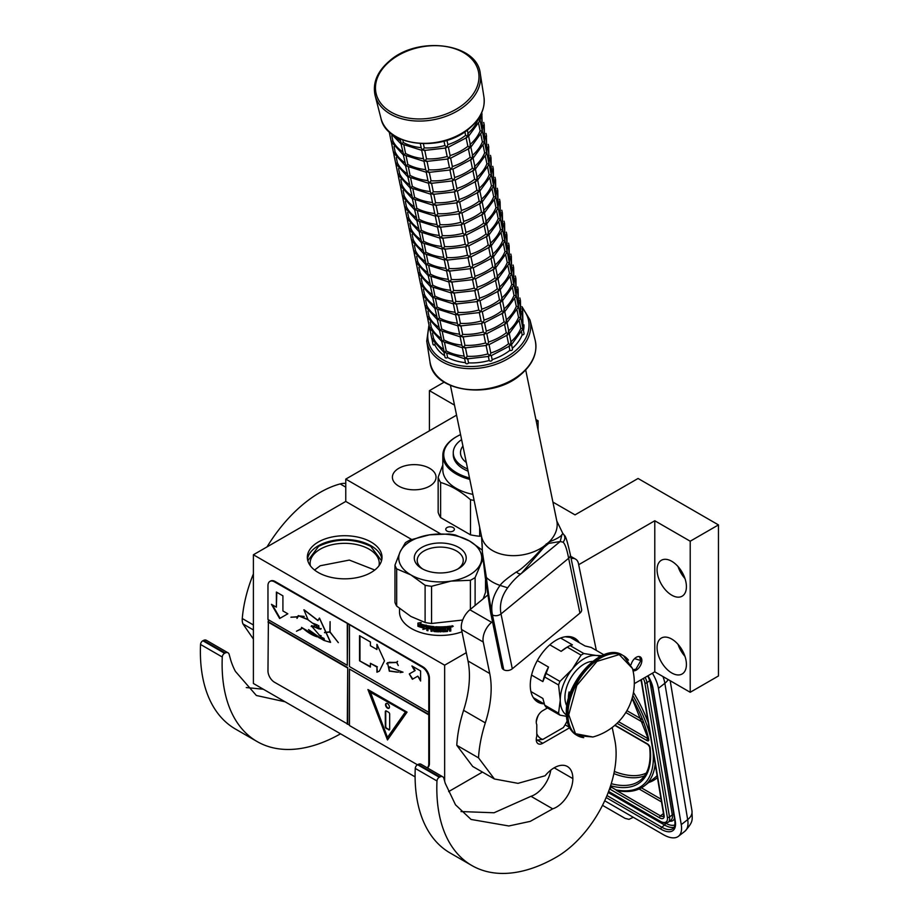 <?xml version="1.0" encoding="UTF-8"?>
<svg xmlns="http://www.w3.org/2000/svg" width="919" height="919" viewBox="0 0 919 919"><rect width="100%" height="100%" fill="white"/><g stroke="black" fill="none" stroke-linecap="round" stroke-linejoin="round"><path stroke-width="1.38" d="M447.036 527.54A4.308 2.481 -0 0 0 445.772 529.298A4.308 2.481 -0 0 0 448.426 531.596A4.308 2.481 -0 0 0 453.124 531.056A4.308 2.481 -0 0 0 454.377 529.298A4.308 2.481 -0 0 0 451.723 527.001A4.308 2.481 -0 0 0 447.036 527.54M429.644 468.322A21.826 12.602 -0 0 0 405.865 465.588A21.826 12.602 -0 0 0 392.402 477.225A21.826 12.602 -0 0 0 398.789 486.14A21.826 12.602 -0 0 0 422.568 488.862A21.826 12.602 -0 0 0 436.043 477.225A21.826 12.602 -0 0 0 429.644 468.322M552.916 502.096L575.03 514.87L638.062 478.477L718.463 524.91L690.215 541.211L654.787 520.763L578.683 564.703M535.903 419.501L538.086 420.764L536.363 421.764M454.491 405.118L429.426 390.655L444.199 382.132M440.592 533.859L345.762 479.109L456.559 415.147M466.289 652.685L444.647 665.184L444.647 781.173M482.452 772.086L448.644 791.604M631.112 664.506A7.834 4.526 -60 0 1 636.316 657.28A7.834 4.526 -60 0 1 640.233 656.89A7.834 4.526 -60 0 1 641.439 663.162A7.834 4.526 -60 0 1 636.316 670.077A7.834 4.526 -60 0 1 633.019 670.721M654.787 520.763L654.787 671.835L634.317 683.656M686.413 664.494A20.746 11.981 60 0 1 682.116 673.983A20.746 11.981 60 0 1 666.126 668.435A20.746 11.981 60 0 1 657.074 647.55A20.746 11.981 60 0 1 661.37 638.05A20.746 11.981 60 0 1 677.36 643.61A20.746 11.981 60 0 1 686.413 664.494M686.413 586.701A20.746 11.981 60 0 1 682.116 596.201A20.746 11.981 60 0 1 666.126 590.641A20.746 11.981 60 0 1 657.074 569.757A20.746 11.981 60 0 1 661.37 560.268A20.746 11.981 60 0 1 677.36 565.817A20.746 11.981 60 0 1 686.413 586.701M690.215 541.211L690.215 692.283L654.787 671.835M718.463 524.91L718.463 675.97L690.215 692.283M538.086 420.764L538.086 430.138M429.426 390.655L429.426 430.804M345.762 479.109L345.762 501.441L253.403 554.766L253.403 683.495L415.089 776.854M411.62 539.464L345.762 501.441M444.647 665.184L253.403 554.766M371.081 542.038A37.346 21.562 -0 0 0 330.392 537.362A37.346 21.562 -0 0 0 307.337 557.282A37.346 21.562 -0 0 0 318.273 572.526A37.346 21.562 -0 0 0 358.961 577.189A37.346 21.562 -0 0 0 382.017 557.282A37.346 21.562 -0 0 0 371.081 542.038M678.061 644.391A20.746 11.981 -120 0 0 684.977 656.361M678.061 566.598A20.746 11.981 -120 0 0 684.977 578.568M307.474 559.154A37.346 21.562 180 0 1 331.908 540.786A37.346 21.562 180 0 1 371.081 545.794A37.346 21.562 -0 0 1 381.879 559.154M310.369 565.794A34.577 19.965 180 0 1 310.105 563.301A34.577 19.965 180 0 1 331.449 544.852A34.577 19.965 180 0 1 369.128 549.183A34.577 19.965 -0 0 1 379.248 563.301A34.577 19.965 -0 0 1 378.984 565.794M307.819 560.728L318.594 546.357C335.986 538.109 353.367 538.109 370.759 546.357L381.534 560.728M314.574 570.033L320.226 565.748L349.346 560.085L374.78 570.033M602.496 805.331L625.092 818.369L628.998 819.346L633.271 817.278M662.955 676.545A30.729 14.394 52 0 1 664.851 683.288L658.429 688.297L681.255 824.63A30.729 14.394 -128 0 1 678.44 836.301A30.729 14.394 -128 0 1 663.3 834.613L604.702 800.782M658.429 688.297A30.729 14.394 -128 0 0 652.398 673.213M618.567 790.501L616.052 789.892A106.03 49.66 -128 0 0 653.053 751.466M655.178 764.149A107.569 50.373 52 0 1 644.529 785.779C637.476 791.133 628.332 792.752 617.097 790.616L616.672 790.512A1.539 1.195 -78.9 0 1 616.052 789.892L610.331 786.584M634.535 658.636L640.888 660.543L635.879 669.193L632.8 669.744M639.383 656.568L640.888 660.543M635.672 669.308L632.904 670.181M469.494 477.96A44.411 25.64 180 0 1 456.743 436.571A44.411 25.64 180 0 1 460.568 434.607M469.781 479.373A45.33 26.169 180 0 1 442.82 455.445A45.33 26.169 180 0 1 456.088 436.939A45.33 26.169 180 0 1 456.421 436.755M472.883 494.399A45.33 26.169 180 0 1 442.82 469.747L442.82 455.445M481.441 535.984L479.672 536.259A50.706 29.282 180 0 1 470.494 534.835L440.615 517.592A50.706 29.282 180 0 1 438.156 512.285L438.156 477.179L442.82 465.003M440.615 517.592L440.615 482.486A50.706 29.282 180 0 1 438.156 477.179M470.494 534.835L470.494 499.729C460.534 491.114 450.574 485.358 440.615 482.486M474.124 500.418A50.706 29.282 180 0 1 470.494 499.729M479.672 536.259L479.672 527.38M466.312 462.487A27.662 15.968 0 0 1 461.43 456.823A27.662 15.968 180 0 1 460.488 452.688A27.662 15.968 180 0 1 462.935 446.117M467.645 468.977A34.888 20.138 0 0 1 454.457 457.903A34.888 20.138 180 0 1 453.262 452.688L453.262 454.698A34.888 20.138 180 0 0 454.457 459.902A34.888 20.138 0 0 0 468.093 471.171M453.262 452.688A34.888 20.138 180 0 1 461.602 439.627M450.367 626.149L450.367 626.149A40.723 23.515 180 0 1 447.093 626.551L447.093 630.411M450.747 626.23L450.126 628.539L450.85 631.008A40.723 23.515 180 0 1 449.678 631.181L449.196 629.09A40.723 23.515 180 0 1 448.035 629.228L447.542 631.445A40.723 23.515 180 0 1 442.74 631.778L442.234 631.054M450.85 627.849L449.977 628.194L450.85 629.01L450.689 630.675A40.103 23.159 -0 0 1 449.678 630.825M449.69 629.412L449.058 628.745A40.103 23.159 180 0 1 447.921 628.883L447.438 631.1A40.103 23.159 180 0 1 442.705 631.422M436.502 628.493L436.686 627.723A40.723 23.515 180 0 0 439.971 627.815L439.971 631.824A40.723 23.515 180 0 0 441.12 631.824L441.12 627.803A40.723 23.515 180 0 0 442.269 627.78L442.269 631.41M438.777 628.722L439.248 631.433L438.777 628.722A40.723 23.515 180 0 1 436.686 628.653M439.271 631.077L438.777 631.812A40.723 23.515 180 0 1 434.067 631.548L433.688 628.998A40.103 23.159 -0 0 1 432.229 628.849L432.102 631.353A40.723 23.515 180 0 1 430.988 631.215L431.126 626.85A40.103 23.159 -0 0 1 428.3 626.402L427.944 627.643A40.723 23.515 180 0 0 430.529 628.056L430.529 628.987A40.723 23.515 180 0 1 427.944 628.573L427.944 630.733A40.723 23.515 180 0 1 426.83 630.514L427.036 625.678M432.102 629.193A40.723 23.515 180 0 0 433.596 629.354L433.596 631.123M427.944 626.861L428.116 626.747A40.723 23.515 180 0 0 430.988 627.195L430.988 631.215M426.99 625.701L426.83 630.514M434.538 630.514L434.067 626.609A40.723 23.515 180 0 1 427.301 625.667M438.087 629.791L437.903 630.859A40.723 23.515 180 0 1 434.721 630.675M435.813 629.526L435.882 629.17A40.103 23.159 -0 0 0 437.938 629.274L437.903 629.63A40.723 23.515 180 0 1 435.813 629.526L435.422 626.919M443.475 630.675L443.475 629.595A40.723 23.515 180 0 0 445.589 629.469L445.589 628.539A40.723 23.515 180 0 1 443.475 628.665L443.659 627.723A40.723 23.515 180 0 0 446.152 627.562L446.152 626.632A40.723 23.515 180 0 1 435.813 626.747L435.342 629.113M446.91 630.583A40.723 23.515 180 0 1 443.659 630.813M399.512 608.47L399.512 611.928A40.723 23.515 180 0 0 411.448 628.55L411.448 628.55A40.723 23.515 -0 0 0 461.993 631.801M418.168 626.367L419.19 625.207A40.723 23.515 180 0 0 424.969 626.873L426.14 625.425L426.14 628.619L422.855 629.423L423.912 628.148A40.723 23.515 180 0 1 418.168 626.367L418.501 626.069A40.103 23.159 -0 0 0 424.164 627.826L423.912 628.148M419.075 624.989A40.723 23.515 180 0 0 424.854 626.666L425.899 625.379A40.723 23.515 180 0 1 420.109 623.806L421.178 622.565L417.927 623.071L417.927 626.276L419.397 624.69A40.103 23.159 -0 0 0 425.083 626.344L426.117 625.046M451.643 626.574L453.228 626.276L451.688 626.781M452.734 626.356L452.171 626.919L451.999 625.988M452.332 626.884L451.999 625.69M452.78 625.919L452.171 626.034M418.271 623.025L418.271 625.896M423.119 629.101L426.359 628.286M419.512 624.897L418.501 626.069M396.686 568.884L410.896 574.915A41.493 23.951 180 0 1 400.167 551.779A41.493 23.951 180 0 1 429.495 534.835L410.092 540.016A46.099 26.617 180 0 0 405.359 542.738L400.167 551.779L394.963 565.151L394.963 602.359A46.099 26.617 180 0 0 396.686 606.081L396.686 568.884A46.099 26.617 180 0 1 394.963 565.151M448.909 534.008A46.099 26.617 180 0 1 455.364 535.007L469.575 541.038A41.493 23.951 180 0 0 429.495 534.835L448.909 534.008M396.686 606.081L410.896 616.454L425.106 622.485L425.106 585.288L410.896 574.915A41.493 23.951 -0 0 0 450.976 581.118A41.493 23.951 -0 0 0 480.315 564.174A41.493 23.951 -0 0 0 469.575 541.038L482.199 550.056M425.106 585.288A46.099 26.617 -0 0 0 431.562 586.288L450.976 581.118L470.39 580.28A46.099 26.617 -0 0 0 475.112 577.557L483.026 558.959M458.604 568.574A25.973 14.991 180 0 1 421.878 568.574A25.973 14.991 180 0 1 421.878 547.379A25.973 14.991 180 0 1 458.604 547.379A25.973 14.991 180 0 1 458.604 568.574L458.604 568.574M422.981 569.183A23.021 13.291 -0 0 1 417.215 560.383A23.021 13.291 -0 0 1 423.958 550.986A23.021 13.291 180 0 1 449.046 548.103A23.021 13.291 180 0 1 463.256 560.383A23.021 13.291 180 0 1 457.501 569.183M425.106 622.485A46.099 26.617 -0 0 0 431.562 623.484L431.562 586.288M431.562 623.484L462.682 620.038M470.39 609.354L470.39 580.28M475.112 605.46L475.112 577.557M483.199 598.809L485.519 592.341L485.519 580.222M433.596 628.424L433.515 627.126A40.103 23.159 180 0 1 432.401 627.011L432.102 628.263A40.723 23.515 180 0 0 433.596 628.424L433.412 627.482A40.723 23.515 180 0 1 432.286 627.355L432.229 627.137M449.425 627.022L449.678 628.102A40.723 23.515 180 0 1 448.035 628.309L447.921 627.022A40.103 23.159 -0 0 0 449.357 626.85M449.494 627.195A40.723 23.515 180 0 1 448.035 627.378L447.921 627.022M448.035 627.378L448.035 628.309M443.429 630.319L443.429 629.239L443.613 630.457M445.508 628.539L445.508 629.113A40.103 23.159 180 0 1 443.429 629.239L443.475 629.595M443.475 628.665L443.613 627.378A40.103 23.159 -0 0 0 446.06 627.206L446.06 626.643M437.938 630.503L437.938 629.274M427.944 630.354A40.103 23.159 180 0 1 427.036 630.181M427.944 628.573L428.128 628.228A40.103 23.159 -0 0 0 430.529 628.619M432.102 630.985A40.103 23.159 180 0 1 431.126 630.871M438.8 631.456A40.103 23.159 180 0 1 434.159 631.204L433.688 630.767M436.743 627.367A40.103 23.159 -0 0 0 439.983 627.459L439.983 631.468A40.103 23.159 180 0 0 441.109 631.468L441.109 627.447A40.103 23.159 -0 0 0 442.234 627.424L442.269 627.78M450.689 627.505L450.689 626.195M562.75 533.319L556.811 521.004A38.414 26.306 -11.6 0 1 549.08 541.969L543.29 546.725C537.695 553.801 521.82 569.688 516.363 571.986C507.621 577.867 502.188 582.336 500.062 585.403C492.952 595.317 490.413 605.161 492.446 614.914L492.4 614.891C490.218 605.116 488.207 592.652 486.381 577.5L482.441 552.399L481.556 536.501A38.414 26.306 -11.6 0 0 492.607 550.619A38.414 26.306 -11.6 0 0 543.29 546.725L543.864 547.402L521.28 573.548A6.111 2.952 -128.8 0 1 521.245 573.571L521.245 573.571A6.111 2.952 -128.8 0 1 516.363 571.986M521.245 573.571L521.28 573.548C516.375 577.293 511.837 582.037 507.667 587.792C501.521 596.224 499.293 604.943 501.004 613.926L568.643 558.281A6.111 4.193 -11.6 0 0 570.308 554.548L581.601 609.389A6.111 4.193 168.4 0 1 579.935 613.122L568.643 558.281C566.92 549.298 565.07 543.933 563.083 542.187C565.438 539.258 565.415 536.397 563.014 533.606L561.968 534.467C561.199 536.386 556.903 538.89 549.08 541.969L548.723 543.405L543.864 547.402M579.935 613.122L512.297 668.779A6.111 4.193 168.4 0 1 503.75 669.756L503.692 669.733A6.111 4.193 168.4 0 1 501.935 667.481L490.643 612.64A6.111 4.193 -11.6 0 0 492.4 614.891L503.692 669.733M563.083 542.187L560.222 541.509L521.9 573.042M561.968 534.467L560.222 541.509L548.723 543.405M461.028 811.569L494.054 812.764L530.975 796.302L552.698 808.846L530.252 821.368L508.85 825.974L471.068 819.449L455.502 804.814L445.233 783.287L443.866 778.347A6.146 3.55 120 0 0 442.74 776.785A6.146 3.55 120 0 0 439.971 776.923L439.305 777.256A3.079 1.769 120 0 0 436.973 780.966A169.039 97.598 120 0 0 471.826 865.514A169.039 97.598 120 0 0 556.351 857.151A84.514 48.799 120 0 0 616.109 753.637A84.514 48.799 120 0 0 614.8 740.048L612.203 727.446M436.973 780.966L415.25 768.422A169.039 97.598 120 0 0 450.092 852.97L471.826 865.514M415.25 768.422A3.079 1.769 -60 0 1 417.571 764.711L418.237 764.378A6.146 3.55 -60 0 1 421.017 764.229L442.74 776.785M530.975 796.302A23.354 13.486 120 0 0 550.791 770.122M494.422 778.99L472.688 766.446L456.777 745.286L478.512 757.842L494.422 778.99L517.994 783.344L545.105 775.762A26.433 15.255 120 0 1 567.391 766.503A26.433 15.255 120 0 1 572.859 778.6L554.168 767.813M492.492 621.589L491.619 622.312A15.37 8.868 120 0 0 483.245 642.025L461.51 629.481L468.001 660.979A92.199 53.233 120 0 1 463.59 710.33A110.337 63.698 120 0 0 456.777 745.286M461.51 629.481A15.37 8.868 -60 0 1 469.885 609.768L487.484 595.282M596.339 650.422L578.476 563.669A15.37 8.868 120 0 0 575.535 559.108A15.37 8.868 120 0 0 571.136 558.557M552.698 808.846A23.354 13.486 120 0 0 572.859 778.6M483.245 642.025L489.735 673.524A92.199 53.233 -60 0 1 485.312 722.874A110.337 63.698 120 0 0 478.512 757.842M547.471 707.94L542.761 710.663A9.224 5.319 120 0 0 536.788 724.654L536.788 736.199A9.224 5.319 120 0 0 538.155 743.735A9.224 5.319 120 0 0 542.761 743.287L569.562 727.814M543.991 703.851A36.875 21.298 -60 0 1 537.902 702.139A36.875 21.298 -60 0 1 530.263 685.252A36.875 21.298 -60 0 1 546.368 648.136A36.875 21.298 -60 0 1 574.789 638.257A36.875 21.298 -60 0 1 579.315 642.668M536.317 699.416L533.801 698.348M569.447 636.603L571.641 638.245M536.788 733.649A24.583 14.199 120 0 0 542.876 739.393L537.328 740.082A27.662 15.968 120 0 1 537.087 739.944A27.662 15.968 120 0 1 536.248 739.404M538.235 715.396A24.583 14.199 120 0 0 536.248 721.989M542.876 739.393L563.301 727.607A24.583 14.199 120 0 0 567.115 721.013M601.819 655.649L596.109 655.454A33.808 19.517 120 0 0 584.162 658.659A33.808 19.517 120 0 0 572.215 669.25L559.947 681.416A37.955 21.918 120 0 0 558.568 684.988L560.257 700.037L558.568 713.167A37.955 21.918 120 0 0 559.947 715.143L566.437 716.326M581.084 655.132A37.955 21.918 -60 0 1 582.474 654.294A37.955 21.918 -60 0 1 583.852 653.535L570.01 645.54A37.955 21.918 120 0 0 568.62 646.298A37.955 21.918 120 0 0 567.241 647.137L581.084 655.132L572.215 669.25A33.808 19.517 120 0 0 560.257 700.037M565.116 636.775L570.262 637.441L585.047 645.977L591.147 647.424L603.875 654.776M530.906 691.536L542.876 698.44L544.714 705.183A37.955 21.918 -60 0 0 546.104 707.148L559.947 715.143M533.342 697.659L544.37 704.069M544.714 705.183L558.568 713.167M537.316 660.6L548.517 667.068L546.104 673.432A37.955 21.918 120 0 0 544.714 677.004L558.568 684.988M544.714 677.004L542.876 681.611L531.573 675.086M546.104 673.432L559.947 681.416M567.241 647.137L561.141 651.364L549.803 644.816M560.601 638.027L572.422 644.851L570.01 645.54M600.118 656.488A33.808 19.517 120 0 0 596.109 655.454L583.852 653.535M560.257 700.083A33.808 19.517 120 0 0 566.357 714.959M592.606 661.427A27.202 15.703 120 0 0 564.932 697.36A27.202 15.703 -60 0 0 566.885 705.987M548.517 667.068A35.347 20.402 120 0 0 542.876 681.611M568.62 646.298L566.782 647.367A35.347 20.402 120 0 0 561.141 651.364M345.762 487.15L340.179 483.922A110.337 63.698 120 0 0 267.038 546.897M253.403 573.904A110.337 63.698 120 0 0 242.271 618.533L253.403 624.966M340.179 483.922A30.729 17.748 -60 0 1 345.762 483.451M285.051 701.771L256.355 695.488L235.413 671.387A123.537 71.326 120 0 1 230.692 659.957L229.153 654.385A6.146 3.55 120 0 0 228.038 652.823A6.146 3.55 120 0 0 225.258 652.961L224.592 653.294A3.079 1.769 120 0 0 222.272 657.005L200.537 644.46A169.039 97.598 120 0 0 235.39 729.008L257.113 741.553A169.039 97.598 120 0 0 340.547 733.81M200.537 644.46A3.079 1.769 -60 0 1 202.858 640.75L203.536 640.417A6.146 3.55 -60 0 1 206.304 640.267L228.038 652.823M246.269 687.561L263.316 689.227M253.403 639.073L242.949 623.909A15.37 8.868 -60 0 1 242.271 618.533M222.272 657.005A169.039 97.598 120 0 0 257.113 741.553M583.703 737.658A46.099 26.617 -60 0 1 577.465 735.625L592.916 736.992L575.489 733.707L568.746 714.764L576.81 685.413L596.982 661.37L619.222 654.581L632.479 668.481L623.564 655.775A46.099 26.617 -60 0 1 628.447 660.164M569.056 696.602L569.056 691.95A25.353 14.635 120 0 0 568.401 697.866A25.353 14.635 120 0 0 568.424 698.762M569.056 691.95L570.389 692.731M468.035 133.358A46.099 31.568 -11.6 0 0 477.869 119.93L479.971 120.067L479.465 117.023M420.362 143.651L421.304 148.212L422.637 149.981L424.268 147.902A46.099 31.568 -11.6 0 0 444.922 145.524L447.025 147.178L447.852 144.651A46.099 31.568 -11.6 0 0 465.611 135.369L468.012 136.23L467.76 133.623M446.967 140.308L447.852 144.651M423.406 143.766L424.268 147.902M400.018 138.861L401.373 143.892L403.315 142.525L402.798 140.021M479.971 120.067L479.098 119.987L479.971 120.067L479.798 120.894L468.587 136.207M478.627 123.617L480.132 130.9L482.234 131.038L480.086 120.056L481.418 113.382M480.683 114.324L482.027 114.266M481.717 112.715L481.958 113.99M472.55 155.3A46.099 31.568 -11.6 0 0 482.395 141.871L484.485 141.997L482.349 131.026L481.855 113.692M468.012 136.23L466.082 137.574M466.186 138.137L467.874 146.328L470.264 147.189L470.023 144.593M447.025 147.178L445.37 147.729M445.451 148.131L447.174 156.494L449.288 158.148L450.149 155.77L448.403 147.247M421.741 150.348L423.556 159.182L424.888 160.951L426.519 158.872L424.808 150.544M422.637 149.981L424.704 150.107L423.958 150.509L445.979 147.982M389.725 132.267L401.075 143.996L403.636 154.852L405.578 153.496L403.946 145.558M421.867 150.36L401.373 143.892M391.793 135.656L392.884 140.929A46.099 31.568 -11.6 0 0 402.671 151.773M389.197 131.773L391.207 141.503L392.861 140.94M482.234 131.038L481.361 130.957L482.234 131.038L482.05 131.865L470.838 147.178M482.934 125.283L484.29 125.237M483.716 122.457L484.221 124.961M470.264 147.189L468.345 148.533M427.071 161.514L428.782 169.831A46.099 31.568 -11.6 0 0 449.437 167.465L451.539 169.107L452.366 166.592A46.099 31.568 -11.6 0 0 470.137 157.298L472.527 158.16L472.274 155.564M449.288 158.148L447.633 158.7M450.655 158.217L452.366 166.592M424.888 160.951L426.967 161.078L426.209 161.48L448.242 158.953M450.494 169.923L428.472 172.439L429.23 172.048L427.151 171.91L425.819 170.153L423.992 161.319M427.151 171.91L426.278 171.83L427.151 171.91L428.771 169.854M391.345 141.859L403.338 154.966L405.899 165.822L407.841 164.467L406.198 156.529M424.118 161.33L403.636 154.852M394.056 146.626L395.136 151.899A46.099 31.568 -11.6 0 0 404.934 162.743M391.322 141.802L393.47 152.474L395.113 151.911M484.485 141.997L483.624 141.917L484.485 141.997L484.313 142.836L473.101 158.148L475.031 167.338M483.153 145.558L484.646 152.841L486.748 152.968L484.612 141.997L484.233 124.95M485.198 136.253L486.553 136.207M485.979 133.416L486.484 135.932M485.404 156.529L486.909 163.8L489.011 163.938L486.863 152.968L486.369 135.633M472.527 158.16L470.608 159.504M470.7 160.067L472.389 168.269L474.79 169.13L474.537 166.534M451.539 169.107L449.896 169.67M449.977 170.061L451.7 178.447L453.802 180.078L454.675 177.712L452.918 169.176M426.255 172.278L428.07 181.112L429.414 182.881L431.045 180.802L429.322 172.485M405.589 165.925L408.151 176.793L410.092 175.437L408.461 167.488M426.382 172.29L405.899 165.822M393.596 152.83L395.721 163.433L397.399 162.87A46.099 31.568 -11.6 0 0 407.197 173.714M396.307 157.586L397.399 162.87M393.47 152.474L391.712 144.007M486.748 152.968L485.875 152.887L486.748 152.968L486.576 153.806L475.364 169.119M487.461 147.224L488.805 147.178M488.23 144.386L488.736 146.902M487.667 167.488L489.172 174.771L491.263 174.909L489.126 163.938L488.632 146.603M474.79 169.13L472.86 170.475M472.963 171.037L474.652 179.239L477.041 180.101L476.8 177.505M453.802 180.078L452.148 180.641M452.228 181.032L453.952 189.394L456.065 191.049L456.927 188.671L455.181 180.147M428.518 183.249L430.333 192.082L431.666 193.852L433.297 191.772L431.585 183.455M429.414 182.881L431.482 183.019L430.735 183.409L452.757 180.882M395.859 163.789L407.852 176.896L410.414 187.763L412.355 186.408L410.724 178.458M428.645 183.26L408.151 176.793M398.57 168.556L399.662 173.84A46.099 31.568 -11.6 0 0 409.449 184.685M393.975 154.978L397.984 174.403L399.639 173.84M489.011 163.938L488.138 163.858L489.011 163.938L488.828 164.777L477.616 180.09M489.712 158.194L490.895 157.574M490.493 155.357L491.068 158.137M477.041 180.101L475.123 181.445M475.226 182.008L476.915 190.21L479.304 191.072L479.052 188.464M456.065 191.049L454.411 191.612M454.491 192.002L456.215 200.388L458.317 202.019L459.19 199.641L457.432 191.118M430.77 194.219L432.596 203.053L433.929 204.822L435.56 202.743L433.848 194.426M431.666 193.852L433.745 193.989L432.987 194.38L455.02 191.853M398.122 174.759L410.115 187.867L412.677 198.734L414.618 197.367L412.976 189.429M430.896 194.231L410.414 187.763M400.833 179.527L401.913 184.811A46.099 31.568 -11.6 0 0 411.712 195.644M398.099 174.702L400.247 185.374L401.89 184.811M491.263 174.909L490.401 174.828L491.263 174.909L491.091 175.736L479.879 191.049L481.809 200.239M481.59 199.17A46.099 31.568 -11.6 0 0 491.424 185.741L493.526 185.879L493.48 185.052M491.975 169.165L493.147 168.533M479.304 191.072L477.386 192.416M433.033 205.19L434.848 214.024L436.192 215.793L437.823 213.713A46.099 31.568 -11.6 0 0 458.478 211.336L460.58 212.99L461.407 210.462A46.099 31.568 -11.6 0 0 479.167 201.181L481.567 202.031L481.315 199.434M458.317 202.019L456.674 202.571M459.695 202.088L461.407 210.462M436.1 205.385L437.823 213.713M433.929 204.822L436.008 204.948L435.25 205.351L457.271 202.823M412.367 198.837L414.928 209.693L416.87 208.337L415.239 200.399M433.159 205.201L412.677 198.734M400.374 185.73L402.499 196.344L404.176 195.77A46.099 31.568 -11.6 0 0 413.975 206.614M403.085 190.497L404.176 195.77M400.236 185.385L398.49 176.919M493.526 185.879L492.653 185.799L493.526 185.879L493.354 186.706L482.142 202.019M492.182 189.429L493.687 196.712L495.789 196.85L493.641 185.868L493.331 169.107M494.238 180.135L495.41 179.504M481.567 202.031L479.638 203.375M479.741 203.949L481.43 212.14L483.819 213.001L483.578 210.405M460.58 212.99L458.926 213.541M459.006 213.943L460.729 222.306L462.843 223.949L463.704 221.582L461.958 213.059M435.296 216.16L437.111 224.994L438.443 226.763L440.075 224.684L438.363 216.356M436.192 215.793L438.26 215.919L437.513 216.321L459.534 213.794M402.637 196.7L414.63 209.808L417.192 220.663L419.133 219.308L417.502 211.37M435.422 216.172L414.928 209.693M402.614 196.643L404.762 207.315L406.439 206.741A46.099 31.568 -11.6 0 0 416.227 217.585M405.348 201.468L406.439 206.741M400.753 187.878L402.511 196.356M495.789 196.85L494.916 196.769L495.789 196.85L495.605 197.677L484.393 212.99M486.105 221.111A46.099 31.568 -11.6 0 0 495.95 207.683L498.041 207.809L495.904 196.838L495.582 180.078M496.49 191.095L497.661 190.474M497.271 188.269L497.845 191.049M483.819 213.001L481.901 214.345M440.626 227.326L442.338 235.643A46.099 31.568 -11.6 0 0 462.992 233.277L465.094 234.919L465.922 232.404A46.099 31.568 -11.6 0 0 483.693 223.11L486.082 223.972L485.829 221.376M462.843 223.949L461.189 224.512M464.21 224.018L465.922 232.404M438.443 226.763L440.523 226.89L439.764 227.292L461.797 224.764M464.049 235.735L442.028 238.251L442.786 237.86L440.706 237.722L439.374 235.953L437.547 227.119M440.706 237.722L439.833 237.642L440.706 237.722L442.326 235.666M404.9 207.671L416.893 220.778L419.455 231.634L421.396 230.278L419.753 222.341M437.674 227.131L417.192 220.663M404.877 207.614L407.025 218.274L408.691 217.711A46.099 31.568 -11.6 0 0 418.49 228.555M407.611 212.438L408.691 217.711M403.004 198.849L404.762 207.326M498.041 207.809L497.179 207.728L498.041 207.809L497.868 208.647L486.656 223.96L488.586 233.139M496.708 211.37L498.201 218.653L500.304 218.779L498.167 207.809L497.788 190.761M498.753 202.065L499.925 201.445M486.082 223.972L484.164 225.316M484.256 225.879L485.944 234.081L488.345 234.942L488.092 232.346M465.094 234.919L463.452 235.482M463.532 235.873L465.255 244.259L467.357 245.89L468.231 243.512L466.473 234.988M439.81 238.09L441.625 246.924L442.969 248.693L444.601 246.614L442.878 238.297M419.144 231.737L421.706 242.605L423.648 241.249L422.016 233.3M439.937 238.101L419.455 231.634M407.151 218.642L409.277 229.245L410.954 228.682A46.099 31.568 -11.6 0 0 420.753 239.526M409.863 223.397L410.954 228.682M407.025 218.274L405.268 209.819M500.304 218.779L499.431 218.699L500.304 218.779L500.131 219.618L488.919 234.931M498.96 222.329L500.464 229.612L502.567 229.75L500.418 218.779L500.108 202.019M501.016 213.036L502.188 212.415M488.345 234.942L486.415 236.286M486.519 236.849L488.207 245.051L490.597 245.913L490.355 243.317M467.357 245.89L465.703 246.453M465.784 246.843L467.507 255.206L469.609 256.861L470.482 254.483L468.736 245.959M442.073 249.06L443.888 257.894L445.221 259.663L446.852 257.584L445.141 249.267M442.969 248.693L445.037 248.831L444.291 249.221L466.312 246.694M409.414 229.601L421.407 242.708L423.969 253.575L425.911 252.208L424.279 244.27M442.2 249.072L421.706 242.605M412.126 234.368L413.217 239.652A46.099 31.568 -11.6 0 0 423.004 250.496M407.531 220.79L411.54 240.215L413.194 239.652M502.567 229.75L501.694 229.67L502.567 229.75L502.383 230.589L491.171 245.901M501.223 233.3L502.727 240.583L504.818 240.721L502.682 229.75L502.36 212.99M503.267 224.006L504.439 223.374M504.049 221.169L504.623 223.949M490.597 245.913L488.678 247.257M488.782 247.82L490.47 256.022L492.86 256.883L492.607 254.276M469.609 256.861L467.966 257.423M468.047 257.814L469.77 266.188L471.872 267.831L472.745 265.453L470.987 256.929M444.325 260.031L446.152 268.865L447.484 270.634L449.115 268.555L447.404 260.238M445.221 259.663L447.3 259.79L446.542 260.192L468.575 257.665M411.678 240.571L423.67 253.678L426.232 264.546L428.174 263.179L426.531 255.241M444.451 260.043L423.969 253.575M414.389 245.339L415.468 250.611A46.099 31.568 -11.6 0 0 425.267 261.455M411.655 240.514L413.803 251.186L415.445 250.623M504.818 240.721L503.957 240.64L504.818 240.721L504.646 241.548L493.434 256.861L495.364 266.05M503.486 244.27L504.979 251.553L507.081 251.691L504.945 240.709L504.565 223.673M505.53 234.977L506.702 234.345M492.86 256.883L490.941 258.228M491.033 258.79L492.722 266.981L495.123 267.843L494.87 265.246M471.872 267.831L470.229 268.382M470.31 268.785L472.021 277.147L474.135 278.802L475.008 276.424L473.251 267.9M446.588 271.002L448.403 279.835L449.747 281.605L451.378 279.525L449.655 271.197M447.484 270.634L449.563 270.76L448.805 271.162L470.827 268.635M425.922 264.638L428.484 275.505L430.425 274.149L428.794 266.211M446.714 271.013L426.232 264.546M413.929 251.542L416.054 262.156L417.731 261.582A46.099 31.568 -11.6 0 0 427.53 272.426M416.64 256.309L417.731 261.582M413.803 251.186L412.045 242.719M507.081 251.691L506.208 251.611L507.081 251.691L506.909 252.518L495.697 267.831M497.397 275.953A46.099 31.568 -11.6 0 0 507.242 262.524L509.344 262.65L507.196 251.68L506.886 234.919M507.793 245.936L508.965 245.316M495.123 267.843L493.193 269.187M448.851 281.972L450.666 290.806L451.999 292.564L453.63 290.484A46.099 31.568 -11.6 0 0 474.284 288.118L476.387 289.761L477.225 287.245A46.099 31.568 -11.6 0 0 494.985 277.952L497.374 278.813L497.133 276.217M474.135 278.802L472.481 279.353M475.514 278.871L477.225 287.245M451.918 282.167L453.63 290.484M449.747 281.605L451.815 281.731L451.068 282.133L473.09 279.606M428.185 275.608L430.747 286.475L432.688 285.12L431.057 277.182M448.966 281.984L428.484 275.505M418.903 267.28L419.994 272.552A46.099 31.568 -11.6 0 0 429.782 283.397M414.308 253.69L418.317 273.127L419.972 272.564M509.344 262.65L508.471 262.57L509.344 262.65L509.16 263.489L497.949 278.802M508 266.211L509.505 273.494L511.596 273.621L509.459 262.65L509.137 245.89M510.045 256.906L511.217 256.286M510.826 254.069L511.401 256.861M497.374 278.813L495.456 280.157M495.559 280.72L497.248 288.922L499.637 289.784L499.385 287.188M476.387 289.761L474.744 290.324M474.824 290.714L476.547 299.1L478.65 300.731L479.523 298.365L477.765 289.83M451.103 292.931L452.929 301.765L454.262 303.534L455.893 301.455L454.181 293.138M451.999 292.564L454.078 292.702L453.32 293.092L475.353 290.576M418.455 273.483L430.448 286.579L433.01 297.446L434.951 296.09L433.308 288.141M451.229 292.943L430.747 286.475M421.166 278.239L422.246 283.523A46.099 31.568 -11.6 0 0 432.045 294.367M418.421 273.414L420.58 284.086L422.223 283.534M511.596 273.621L510.734 273.54L511.596 273.621L511.423 274.459L500.212 289.772L502.142 298.951M501.923 297.894A46.099 31.568 -11.6 0 0 511.757 284.453L513.859 284.591L511.722 273.621L511.343 256.573M512.308 267.877L513.48 267.257M499.637 289.784L497.719 291.128M453.366 303.902L455.181 312.736L456.525 314.505L458.156 312.426A46.099 31.568 -11.6 0 0 478.799 310.048L480.913 311.702L481.74 309.186A46.099 31.568 -11.6 0 0 499.499 299.893L501.9 300.754L501.648 298.158M478.65 300.731L477.007 301.294M480.028 300.8L481.74 309.186M456.433 304.109L458.156 312.426M454.262 303.534L456.341 303.672L455.583 304.063L477.604 301.535M432.7 297.549L435.261 308.416L437.203 307.061L435.572 299.112M453.492 303.913L433.01 297.446M420.707 284.442L422.832 295.056L424.509 294.494A46.099 31.568 -11.6 0 0 434.308 305.338M423.418 289.209L424.509 294.494M420.58 284.086L418.823 275.631M501.9 300.754L499.97 302.098M500.074 302.661L501.763 310.863L504.152 311.725L503.911 309.117M513.859 284.591L512.986 284.511L513.859 284.591L513.675 285.43L502.475 300.743M512.515 288.141L514.02 295.424L516.122 295.562L513.974 284.591L513.664 267.831M514.571 278.848L515.743 278.227M480.913 311.702L479.258 312.265M479.339 312.655L481.062 321.018L483.164 322.672L484.037 320.294L482.291 311.771M455.629 314.872L457.444 323.706L458.776 325.475L460.408 323.396L458.696 315.079M456.525 314.505L458.592 314.643L457.846 315.033L479.867 312.506M422.97 295.413L434.963 308.52L437.524 319.387L439.466 318.02L437.835 310.082M455.744 314.884L435.261 308.416M425.681 300.18L426.772 305.464A46.099 31.568 -11.6 0 0 436.559 316.297M421.086 286.602L425.095 306.027L426.738 305.464M483.164 322.672L481.522 323.224M481.602 323.626L483.325 332L485.427 333.643L486.3 331.265L484.543 322.741M504.152 311.725L502.233 313.069M502.337 313.632L504.026 321.834L506.415 322.684L506.162 320.088M516.122 295.562L515.249 295.481L516.122 295.562L515.938 296.389L504.726 311.702M514.778 299.112L516.283 306.395L518.373 306.532L516.237 295.55L515.915 278.79M516.823 289.818L517.994 289.186M517.604 286.981L518.178 289.761M457.88 325.843L459.707 334.677L461.039 336.446L462.671 334.367L460.959 326.038M458.776 325.475L460.856 325.602L460.097 326.004L482.13 323.477M425.233 306.383L437.226 319.49L439.787 330.346L441.729 328.991L440.086 321.053M458.007 325.854L437.524 319.387M427.944 311.15L429.024 316.423A46.099 31.568 -11.6 0 0 438.822 327.267M425.198 306.326L427.358 316.998L429.001 316.435M460.143 336.813L461.958 345.647L463.302 347.416L464.934 345.337L463.21 337.009M461.039 336.446L463.119 336.572L462.36 336.974L484.382 334.447M485.427 333.643L483.785 334.194M483.865 334.596L485.577 342.959L487.69 344.602L488.563 342.236L486.806 333.712M506.415 322.684L504.497 324.028M504.588 324.602L506.277 332.793L508.678 333.654L508.425 331.058M518.373 306.532L517.512 306.452L518.373 306.532L518.201 307.36L506.989 322.672M517.041 310.082L518.534 317.365L520.636 317.503L518.5 306.521L518.121 289.474M519.086 300.789L520.257 300.157M439.477 330.449L442.039 341.317L443.98 339.961L442.349 332.023M460.27 336.825L439.787 330.346M427.484 317.354L429.61 327.968L431.287 327.394A46.099 31.568 -11.6 0 0 441.086 338.238M430.195 322.121L431.287 327.394M427.358 316.998L425.6 308.531M429.747 328.324L441.74 341.431L444.302 352.287L446.243 350.932L444.612 342.994M462.521 347.784L442.039 341.317M462.406 347.773L464.221 356.606L465.554 358.376L467.185 356.296L465.473 347.979M463.302 347.416L465.37 347.543L464.623 347.945L486.645 345.418M487.69 344.602L486.036 345.165M486.117 345.567L487.84 353.93L489.942 355.573L490.815 353.206L489.069 344.671M508.678 333.654L506.748 334.998M506.851 335.561L508.54 343.763L510.93 344.625L510.688 342.029M520.636 317.503L519.763 317.423L520.636 317.503L520.453 318.33L509.252 333.643M519.292 321.053L520.797 328.336L522.9 328.462L520.751 317.492L520.441 300.731M521.349 311.748L522.52 311.127M432.458 333.092L433.55 338.364A46.099 31.568 -11.6 0 0 443.337 349.209M427.863 319.502L431.873 338.927L433.515 338.376M432.01 339.295L432.964 344.28A1.539 1.057 -11.6 0 0 434.905 344.947L434.721 344.051M431.873 338.927L430.115 330.472M431.987 339.226L444.003 352.391L444.991 357.204A1.539 1.057 -11.6 0 0 447.599 357.514L446.864 353.953M464.784 358.755L444.302 352.287M465.588 362.683A1.539 1.057 -11.6 0 0 468.541 362.879L467.737 358.95M465.554 358.376L467.633 358.513L466.875 358.904L488.908 356.388M489.942 355.573L488.299 356.135M488.38 356.526L489.195 360.501A1.539 1.057 -11.6 0 0 492.136 359.639A46.099 31.568 168.4 0 0 509.896 350.346A1.539 1.057 -11.6 0 0 512.48 349.174L511.538 344.591M510.93 344.625L509.011 345.969M522.9 328.462L522.026 328.382L522.9 328.462L522.716 329.301L511.504 344.614M521.555 332.023L522.153 334.918A1.539 1.057 -11.6 0 0 524.06 333.54L523.014 328.462L522.693 311.702M523.956 324.832A46.099 31.568 168.4 0 1 523.462 330.633M522.153 334.918A46.099 31.568 168.4 0 1 512.308 348.347M489.195 360.501A46.099 31.568 168.4 0 1 468.541 362.879M465.462 362.66A46.099 31.568 168.4 0 1 447.599 357.514M444.693 355.791A46.099 31.568 168.4 0 1 434.905 344.947M509.115 346.532L509.896 350.346M522.107 324.051A46.099 31.568 -11.6 0 0 522.176 314.78L521.831 313.103M520.797 328.336A46.099 31.568 168.4 0 1 510.953 341.765M508.54 343.763A46.099 31.568 168.4 0 1 490.78 353.034M487.84 353.93A46.099 31.568 168.4 0 1 467.185 356.296M464.106 356.078A46.099 31.568 168.4 0 1 446.243 350.932M519.844 313.08A46.099 31.568 -11.6 0 0 519.913 303.81L519.568 302.133M518.534 317.365A46.099 31.568 168.4 0 1 508.701 330.794M506.277 332.793A46.099 31.568 168.4 0 1 488.529 342.063M485.577 342.959A46.099 31.568 168.4 0 1 464.934 345.337M461.855 345.107A46.099 31.568 168.4 0 1 443.98 339.961M459.592 334.137A46.099 31.568 168.4 0 1 441.729 328.991M517.581 302.11A46.099 31.568 -11.6 0 0 517.661 292.839L517.317 291.162M516.283 306.395A46.099 31.568 168.4 0 1 506.438 319.823M504.026 321.834A46.099 31.568 168.4 0 1 486.266 331.093M483.325 331.989A46.099 31.568 168.4 0 1 462.671 334.367M457.329 323.166A46.099 31.568 168.4 0 1 439.466 318.02M481.062 321.018A46.099 31.568 168.4 0 1 460.408 323.396M515.329 291.139A46.099 31.568 -11.6 0 0 515.398 281.88L515.054 280.203M514.02 295.424A46.099 31.568 168.4 0 1 504.175 308.853M501.763 310.863A46.099 31.568 168.4 0 1 484.003 320.122M455.077 312.196A46.099 31.568 168.4 0 1 437.203 307.061M478.799 310.048L477.087 301.685M513.066 280.18A46.099 31.568 -11.6 0 0 513.135 270.91L512.791 269.233M497.811 291.691L499.499 299.893M510.263 277.182L511.757 284.453M452.814 301.237A46.099 31.568 168.4 0 1 434.951 296.09M476.547 299.089A46.099 31.568 168.4 0 1 455.893 301.455M497.248 288.922A46.099 31.568 168.4 0 1 479.488 298.193M509.505 273.494A46.099 31.568 168.4 0 1 499.66 286.923M510.803 269.21A46.099 31.568 -11.6 0 0 510.884 259.939L510.539 258.262M450.551 290.266A46.099 31.568 168.4 0 1 432.688 285.12M494.985 277.952L493.296 269.749M508.552 258.239A46.099 31.568 -11.6 0 0 508.621 248.969L508.276 247.291M472.561 279.755L474.284 288.118M505.737 255.241L507.242 262.524M448.3 279.296A46.099 31.568 168.4 0 1 430.425 274.149M472.021 277.147A46.099 31.568 168.4 0 1 451.378 279.525M492.722 266.981A46.099 31.568 168.4 0 1 474.974 276.251M504.979 251.553A46.099 31.568 168.4 0 1 495.146 264.982M506.289 247.268A46.099 31.568 -11.6 0 0 506.358 237.998L506.013 236.321M446.037 268.325A46.099 31.568 168.4 0 1 428.174 263.179M469.77 266.177A46.099 31.568 168.4 0 1 449.115 268.555M490.47 256.022A46.099 31.568 168.4 0 1 472.711 265.281M502.727 240.583A46.099 31.568 168.4 0 1 492.883 254.012M504.026 236.298A46.099 31.568 -11.6 0 0 504.106 227.039L503.761 225.35M443.785 257.354A46.099 31.568 168.4 0 1 425.911 252.208M467.507 255.206A46.099 31.568 168.4 0 1 446.852 257.584M488.207 245.051A46.099 31.568 168.4 0 1 470.448 254.322M500.464 229.612A46.099 31.568 168.4 0 1 490.62 243.041M501.774 225.327A46.099 31.568 -11.6 0 0 501.843 216.068L501.498 214.391M441.522 246.395A46.099 31.568 168.4 0 1 423.648 241.249M465.255 244.236A46.099 31.568 168.4 0 1 444.601 246.614M485.944 234.081A46.099 31.568 168.4 0 1 468.196 243.351M498.201 218.653A46.099 31.568 168.4 0 1 488.368 232.082M499.511 214.368A46.099 31.568 -11.6 0 0 499.58 205.098L499.235 203.421M439.259 235.425A46.099 31.568 168.4 0 1 421.396 230.278M495.95 207.683L494.445 200.399M497.248 203.398A46.099 31.568 -11.6 0 0 497.328 194.127L496.984 192.45M461.269 224.914L462.992 233.277M482.004 214.908L483.693 223.11M437.007 224.454A46.099 31.568 168.4 0 1 419.133 219.308M460.729 222.306A46.099 31.568 168.4 0 1 440.075 224.684M481.43 212.14A46.099 31.568 168.4 0 1 463.67 221.41M493.687 196.712A46.099 31.568 168.4 0 1 483.842 210.141M494.996 192.427A46.099 31.568 -11.6 0 0 495.065 183.157L494.721 181.48M434.744 213.484A46.099 31.568 168.4 0 1 416.87 208.337M491.424 185.741L489.93 178.458M492.733 181.457A46.099 31.568 -11.6 0 0 492.802 172.186L492.458 170.509M456.754 202.973L458.478 211.336M477.478 192.979L479.167 201.181M432.481 202.513A46.099 31.568 168.4 0 1 414.618 197.367M456.215 200.365A46.099 31.568 168.4 0 1 435.56 202.743M476.915 190.21A46.099 31.568 168.4 0 1 459.155 199.469M489.172 174.771A46.099 31.568 168.4 0 1 479.327 188.2M490.47 170.486A46.099 31.568 -11.6 0 0 490.551 161.227L490.206 159.55M430.23 191.543A46.099 31.568 168.4 0 1 412.355 186.408M453.952 189.394A46.099 31.568 168.4 0 1 433.297 191.772M474.652 179.239A46.099 31.568 168.4 0 1 456.892 188.51M486.909 163.8A46.099 31.568 168.4 0 1 477.064 177.241M488.219 159.527A46.099 31.568 -11.6 0 0 488.288 150.257L487.943 148.579M427.967 180.583A46.099 31.568 168.4 0 1 410.092 175.437M451.7 178.424A46.099 31.568 168.4 0 1 431.045 180.802M472.389 168.269A46.099 31.568 168.4 0 1 454.641 177.539M484.646 152.841A46.099 31.568 168.4 0 1 474.813 166.27M485.956 148.556A46.099 31.568 -11.6 0 0 486.025 139.286L485.68 137.609M425.704 169.613A46.099 31.568 168.4 0 1 407.841 164.467M449.437 167.465L447.714 159.102M470.137 157.298L468.449 149.096M482.395 141.871L480.89 134.588M483.693 137.586A46.099 31.568 -11.6 0 0 483.773 128.315L483.428 126.638M423.452 158.642A46.099 31.568 168.4 0 1 405.578 153.496M447.174 156.494A46.099 31.568 168.4 0 1 426.519 158.872M467.874 146.328A46.099 31.568 168.4 0 1 450.115 155.598M480.132 130.9A46.099 31.568 168.4 0 1 470.287 144.329M481.441 126.615A46.099 31.568 -11.6 0 0 481.51 117.345L481.165 115.668M394.779 136.058A46.099 31.568 -11.6 0 0 400.42 140.802M421.189 147.672A46.099 31.568 168.4 0 1 403.315 142.525M444.922 145.524L444.015 141.17M464.876 131.785L465.611 135.369M429.426 763.425L428.782 763.792A9.224 5.319 -120 0 1 427.197 767.802A9.224 5.319 -120 0 0 427.519 767.641A9.224 5.319 -120 0 0 429.426 763.425L429.426 678.107A9.224 5.319 -120 0 0 422.912 666.815L275.137 581.497A9.224 5.319 -120 0 0 270.531 581.038A9.224 5.319 -120 0 0 270.209 581.245M428.782 763.792L428.782 678.475A9.224 5.319 -120 0 0 422.258 667.183L347.715 623.645L347.29 665.31L267.969 619.509L267.969 585.633A9.224 5.319 -120 0 1 269.876 581.417L270.531 581.038M268.394 619.762L267.969 670.95A9.224 5.319 -120 0 0 274.482 682.243L349.461 725.034M428.782 714.867L349.461 669.066L349.461 725.528L417.433 764.78M347.715 623.645L274.482 581.865A9.224 5.319 -120 0 0 269.876 581.417M420.603 681.002L420.603 670.962L411.919 665.953L414.722 670.813L409.288 673.949L412.367 679.279L417.8 676.143L420.603 681.002M376.928 672.226L379.398 671.088L384.475 660.841L376.928 644.368L376.928 649.515L370.403 645.747L370.403 641.979L359.547 635.707L359.547 660.807L370.403 667.079L370.403 663.311L376.928 667.079L376.928 672.226L379.214 671.192M403.004 672.18L388.84 666.872L389.288 671.077L387.577 662.863L396.663 662.484L398.26 665.528L396.836 662.484L397.628 661.37L396.64 662.3L387.462 662.691L389.392 671.249L388.944 667.045L403.004 672.18M389.507 671.1L397.387 672.203L389.507 671.1M349.461 625.15L349.461 666.562L428.782 712.351M349.461 669.066L429.219 714.614M387.485 739.956L407.048 712.133L367.933 689.549L387.485 739.956M268.394 621.772L347.715 667.562L347.715 724.023M347.29 724.275L347.715 667.562M267.969 622.014L347.29 667.814M271.461 604.334L279.64 618.51L287.831 613.789L282.914 610.951L282.914 595.834L276.378 592.054L276.378 607.172L271.461 604.334M317.135 636.821C312.483 635.408 307.693 632.513 302.765 628.148L323.993 640.44L330.495 642.381L319.364 618.108L317.94 620.601L303.879 609.791L308.118 619.854L320.708 629.228L311.518 626.057L323.993 640.44M323.993 638.372L322.006 637.533L321.857 639.073L308.531 629.607L315.573 635.707L301.501 627.367M318.514 625.609L318.744 628.86L311.621 625.644L311.173 626.482M318.985 635.086L321.236 635.81M308.06 619.475L298.411 615.592L297.296 616.729L290.909 617.235L297.182 616.971L297.009 618.418L298.572 615.856L308.106 619.762M313.241 623.358L317.434 625.023M291.082 617.131L297.182 616.971M330.61 642.312L319.467 618.062M318.054 620.52L304.155 609.837M300.283 629.779L302.248 628.102L296.469 631.238L302.523 628.286M300.134 629.515L296.469 631.238M324.499 632.421L329.978 632.146L338.33 642.645L330.093 631.996L330.093 621.635L329.864 631.87L324.499 632.421M347.29 623.898L347.29 665.31M417.8 676.143L420.603 680.003M409.288 673.949L412.803 679.026M414.722 670.813L409.725 673.696M412.78 666.447L415.158 670.56M359.547 660.807L370.403 666.574M359.972 635.959L359.972 660.554M376.928 649.515L377.364 644.989M376.928 667.079L377.364 671.973M370.403 663.311L377.364 666.826M387.588 662.633L386.704 663.805M389.059 666.987L390.38 666.884M397.617 672.042L398.605 672.122M400.041 672.628L402.993 672.145M396.64 662.3L397.502 661.301M396.663 662.484L389.69 662.323M387.692 662.794L389.909 662.197M389.725 670.973L397.192 672.03M368.611 689.951L387.829 739.473M272.334 604.84L280.077 618.257M276.378 607.172L276.803 592.307M317.308 636.718L315.573 635.707M318.985 637.717L324.476 640.198M320.823 629.147L311.759 625.919L314.574 626.115M318.33 628.665L320.903 629.09M298.468 615.569L297.055 618.154M298.572 615.856L304.235 616.419M321.19 628.573L318.95 628.929L318.801 625.782M324.499 639.923L322.098 639.164L322.167 637.797L324.189 638.774M322.098 637.499L321.926 638.682M318.698 625.517L318.916 628.757M324.568 632.697L330.093 631.927M370.242 691.639L405.601 712.053L387.485 737.452L370.242 691.639M322.247 637.763L324.005 638.395M369.817 691.892L405.601 712.053M405.164 712.305L387.485 737.452M389.449 707.01A2.768 1.597 -120 0 0 388.243 704.23A2.768 1.597 -120 0 0 386.106 703.494A2.768 1.597 -120 0 0 385.532 704.758A2.768 1.597 -120 0 0 386.738 707.538A2.768 1.597 -120 0 0 388.875 708.285A2.768 1.597 -120 0 0 389.449 707.01M388.576 729.824A1.539 0.885 -120 0 0 389.346 729.904A1.539 0.885 -120 0 0 389.667 729.192L389.667 714.143A1.539 0.885 -120 0 0 388.576 712.259L386.405 711.007A1.539 0.885 -120 0 0 385.635 710.927A1.539 0.885 -120 0 0 385.314 711.628L385.314 726.688A1.539 0.885 -120 0 0 386.405 728.572L389.013 729.571A1.539 0.885 -120 0 0 389.53 729.72M386.336 703.391A2.768 1.597 -120 0 0 385.969 704.505A2.768 1.597 -120 0 0 387.037 707.136A2.768 1.597 -120 0 0 389.07 708.124M385.888 710.858A1.539 0.885 -120 0 0 385.75 711.386L385.75 726.435A1.539 0.885 -120 0 0 386.842 728.319L389.013 729.571M668.147 679.543A15.37 10.281 170.5 0 1 664.851 683.288L687.676 819.61A30.729 14.394 52 0 1 684.862 831.293C693.948 821.058 692.099 820.357 691.973 810.799A15.37 10.281 170.5 0 1 687.676 819.61L681.255 824.63M647.964 675.775A24.583 11.51 52 0 1 653.018 688.228L675.281 821.172A24.583 11.51 52 0 1 660.922 829.168L606.138 797.543M653.018 688.228A1.539 1.022 170.5 0 1 652.57 687.642L647.803 675.867M675.281 821.172A1.539 1.022 170.5 0 1 674.833 820.598L652.57 687.642M674.833 820.598C675.224 824.894 674.661 827.514 673.156 828.467A23.055 10.798 52 0 1 661.795 827.203L606.988 795.555M660.922 829.168A1.539 0.885 -60 0 1 661.795 827.203L664.575 825.032L608.206 792.488M674.236 827.18A23.055 10.798 52 0 1 664.575 825.032A1.539 0.885 -60 0 0 665.471 823.206M674.96 824.894A21.516 10.075 52 0 1 665.689 823.194M669.629 821.184A15.37 7.191 -128 0 0 674.431 818.151M650.181 680.301A1.539 1.022 -9.5 0 0 649.802 680.531A13.831 6.479 -128 0 0 649.319 678.555M673.799 814.418A1.539 1.022 -9.5 0 0 672.294 814.831L649.802 680.531L647.022 682.702A13.831 6.479 -128 0 0 645.138 677.395M608.608 791.431L660.175 821.207A1.539 0.885 120 0 0 660.474 821.701L664.896 823.194L668.251 822.252L671.031 820.081A13.831 6.479 -128 0 0 672.294 814.831L669.514 817.002L647.022 682.702A1.539 1.022 -9.5 0 1 644.862 682.909A12.292 5.755 -128 0 0 643.323 678.452M668.251 822.252A13.831 6.479 -128 0 0 669.514 817.002A1.539 1.022 -9.5 0 1 667.355 817.209L644.862 682.909M660.175 821.207A12.292 5.755 -128 0 0 667.355 817.209M641.244 679.646A7.685 3.596 52 0 1 641.6 681.025L664.092 815.325A7.685 3.596 52 0 1 659.601 817.83L609.527 788.916M641.6 681.025A1.539 1.022 170.5 0 1 641.163 680.439L641.014 679.784M664.092 815.325A1.539 1.022 170.5 0 1 663.656 814.751L641.163 680.439M663.656 814.751L663.518 816.198A6.146 2.883 52 0 1 660.485 815.865L663.449 813.545M659.601 817.83A1.539 0.885 -60 0 1 660.485 815.865L616.5 790.466M609.929 787.755L610.653 788.169M633.478 692.444A107.569 50.373 52 0 1 648.217 722.587M650.882 738.485A106.03 49.66 -128 0 0 632.858 695.488M661.496 801.908L639.13 788.996M632.192 698.061A102.193 47.857 52 0 1 648.722 739.427A3.079 1.436 52 0 1 646.953 740.553L617.051 723.299M615.006 725.16L647.516 743.93A3.079 1.436 52 0 1 650.089 747.561A102.193 47.857 52 0 1 610.595 785.756M648.722 739.427A1.539 0.976 168 0 1 648.297 738.922L632.123 698.325M641.336 681.519A107.569 50.373 -128 0 0 640.451 680.106M644.529 785.779L654.374 778.094A107.569 50.373 -128 0 0 657.096 775.613M661.048 799.174L641.428 787.847M650.089 747.561A1.539 1.08 173.2 0 1 649.63 746.906C651.318 762.908 648.194 774.051 640.279 780.334A100.653 47.133 52 0 1 611.25 783.677M648.251 738.75A1.539 0.724 52 0 1 647.838 738.589L618.625 721.725M646.953 740.553A1.539 0.885 -60 0 1 647.838 738.589L648.171 738.336M647.516 743.93A1.539 0.885 120 0 0 647.815 744.436A1.539 0.885 120 0 0 648.263 744.482M642.335 719.577L626.896 710.663M657.43 777.612A109.108 51.096 52 0 1 648.711 782.517M644.564 775.82A100.653 47.133 52 0 1 613.881 773.603M646.264 773.074A99.114 46.421 52 0 1 614.317 771.443M643.541 722.748L625.805 712.501M507.667 587.792L500.062 585.403A46.524 31.855 168.4 0 1 492.515 582.037A46.524 31.855 168.4 0 1 486.381 577.5L485.243 577.166L482.36 552.56L482.153 543.393M546.323 544.898L546.231 543.91M512.297 668.779L501.004 613.926A6.111 4.193 168.4 0 1 492.446 614.914L503.75 669.756M570.308 554.548L570.308 554.548C565.277 532.021 564.84 536.88 563.106 533.686L563.014 533.606M569.24 727.205L565.105 724.815M439.305 777.256L417.571 764.711M439.971 776.923L418.237 764.378M463.59 710.33L485.312 722.874M468.001 660.979L489.735 673.524M491.619 622.312L469.885 609.768M542.761 743.287L536.248 739.519M540.073 701.588A36.875 21.298 -60 0 1 536.053 700.829M572.721 637.315A36.875 21.298 -60 0 1 575.397 640.405M224.592 653.294L202.858 640.75M225.258 652.961L203.536 640.417M242.949 623.909L253.403 629.952M576.328 734.97L577.465 735.625A46.099 26.617 -60 0 1 567.919 714.522A46.099 26.617 -60 0 1 588.034 668.124A46.099 26.617 -60 0 1 623.564 655.775L622.427 655.121A46.099 26.617 -60 0 0 586.896 667.47A46.099 26.617 -60 0 0 566.782 713.856A46.099 26.617 -60 0 0 576.328 734.97C569.746 730.858 566.414 723.621 566.322 713.236C564.99 682.013 602.646 641.715 622.427 655.121M520.786 374.056A53.727 36.794 -11.6 0 0 535.145 340.11C537.822 352.609 532.997 364.131 520.694 374.653C492.17 400.236 432.746 392.402 429.966 361.776A53.727 36.794 -11.6 0 0 465.405 389.139A53.727 36.794 -11.6 0 0 520.786 374.056M428.84 325.82L426.738 341.19A52.728 36.105 -11.6 0 0 461.522 368.048A52.728 36.105 -11.6 0 0 515.881 353.252A52.728 36.105 -11.6 0 0 529.976 319.927L535.145 340.11M429.299 327.198A51.2 35.06 -11.6 0 0 453.584 364.223A51.2 35.06 -11.6 0 0 514.583 351.563A51.2 35.06 -11.6 0 0 522.095 308.083M483.945 97.058C485.347 108.545 480.465 119.022 469.287 128.499C442.315 152.611 386.359 146.649 380.948 118.264A52.601 36.025 -11.6 0 0 416.801 142.939A52.601 36.025 -11.6 0 0 469.402 127.982A52.601 36.025 -11.6 0 0 483.945 97.058L480.304 73.796C477.524 43.17 418.088 35.324 389.564 60.907C377.261 71.441 372.436 82.951 375.101 95.461A53.739 36.794 -11.6 0 0 411.712 120.665A53.739 36.794 -11.6 0 0 465.451 105.386A53.739 36.794 -11.6 0 0 480.304 73.796M464.233 103.675A52.326 35.83 -11.6 0 0 463.417 52.532A52.326 35.83 -11.6 0 0 390.219 60.953A52.326 35.83 -11.6 0 0 391.034 112.095A52.326 35.83 -11.6 0 0 464.233 103.675M422.912 666.815L422.258 667.183M429.426 678.107L428.782 678.475M275.137 581.497L274.482 581.865M691.973 810.799L670.181 680.715M678.44 836.301L684.862 831.293M660.474 821.701L608.504 791.696M649.63 746.906L647.815 744.436L614.788 725.355M456.743 436.571L456.088 436.939M443.429 629.779L443.486 630.721M438.122 629.435L438.087 630.664M452.205 626.907L452.688 625.908M525.702 369.966L556.811 521.004M450.448 385.463L481.556 536.501M490.643 612.64L485.243 577.166M570.665 556.305L575.535 559.108M536.248 739.462L537.087 739.944M592.893 737.004A56.243 56.243 0 0 0 632.467 668.446M467.346 130.027L468.253 134.427M468.61 136.184L470.505 145.397M470.873 147.155L472.768 156.368M475.387 169.096L477.283 178.297M477.65 180.055L479.546 189.268M491.01 157.861L491.389 174.909L493.469 185.052M492.756 166.328L493.273 168.82M495.008 177.298L495.525 179.791M482.165 201.996L484.06 211.209M484.428 212.967L486.323 222.18M499.534 199.228L500.051 201.732M501.785 210.198L502.302 212.703M488.942 234.896L490.838 244.109M491.205 245.867L493.101 255.08M506.312 232.139L506.828 234.632M508.563 243.11L509.08 245.603M495.72 267.808L497.616 277.021M497.983 278.779L499.879 287.992M513.089 265.04L513.606 267.544M502.498 300.708L504.393 309.921M515.341 276.01L515.858 278.514M504.761 311.679L506.656 320.892M507.024 322.649L508.919 331.862M519.867 297.951L520.384 300.444M509.275 333.62L511.171 342.833M522.118 308.922L522.635 311.415M464.658 358.743L465.554 363.108M491.32 355.642L492.17 359.766M426.738 341.19L429.966 361.776M529.976 319.927L521.969 306.636M491.056 355.733L510.114 345.762M488.793 344.763L507.851 334.792M439.489 330.461L427.461 317.296M486.53 333.792L505.588 323.821M423.337 297.572L425.083 306.038M484.279 322.822L503.336 312.851M482.015 311.863L501.073 301.892M432.711 297.549L420.684 284.385M479.752 300.892L498.81 290.921M416.56 264.661L418.306 273.127M477.501 289.922L496.559 279.95M428.185 275.62L416.169 262.455M475.238 278.951L494.296 268.98M425.934 264.649L413.906 251.484M472.975 267.98L492.044 258.009M409.782 231.76L411.528 240.227M470.723 257.01L489.781 247.039M468.46 246.051L487.518 236.08M419.156 231.737L407.128 218.573M466.197 235.08L485.266 225.109M463.946 224.11L483.003 214.138M461.683 213.139L480.74 203.168M412.378 198.837L400.351 185.672M459.42 202.169L478.489 192.197M396.227 165.948L397.973 174.415M457.168 191.209L476.226 181.238M454.905 180.239L473.963 170.268M405.601 165.925L393.573 152.761M452.642 169.268L471.711 159.297M389.449 133.037L391.195 141.515M450.39 158.298L469.448 148.327M448.127 147.327L467.185 137.356M380.948 118.264L375.101 95.461"/></g></svg>

